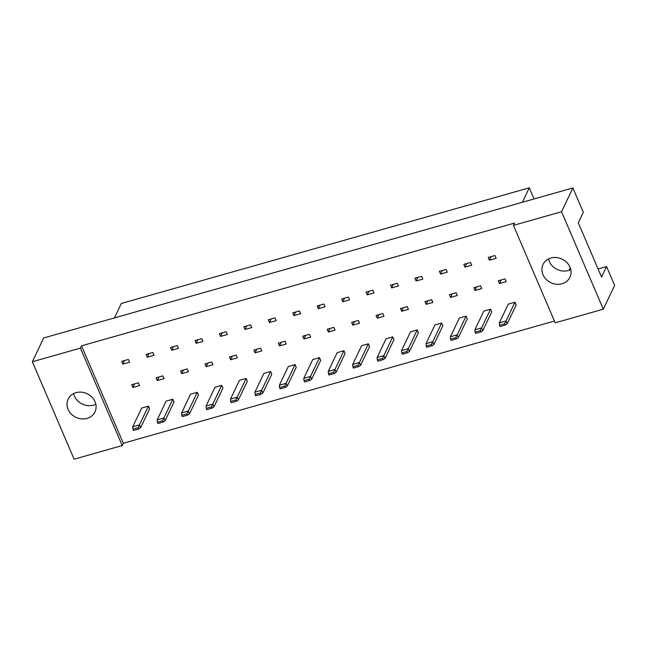 <?xml version="1.0" encoding="UTF-8"?>
<svg xmlns="http://www.w3.org/2000/svg" width="647" height="647" viewBox="0 0 647 647"><rect width="100%" height="100%" fill="white"/><g stroke="black" fill="none" stroke-linecap="round" stroke-linejoin="round"><path stroke-width="0.97" d="M95.813 404.205A14.873 13.069 25.5 0 1 93.394 405.143A14.873 13.069 25.5 0 1 73.612 393.602M76.031 392.664A14.873 13.069 25.5 0 1 91.882 397.08A14.873 13.069 25.5 0 1 94.972 411.937A14.873 13.069 25.5 0 1 87.062 418.407A14.873 13.069 25.5 0 1 71.21 413.983A14.873 13.069 25.5 0 1 68.121 399.126A14.873 13.069 25.5 0 1 76.031 392.664M570.735 269.573A14.873 13.069 25.5 0 1 568.317 270.511A14.873 13.069 25.5 0 1 548.527 258.978M550.953 258.032A14.873 13.069 25.5 0 1 566.804 262.456A14.873 13.069 25.5 0 1 569.894 277.312A14.873 13.069 25.5 0 1 561.984 283.774A14.873 13.069 25.5 0 1 546.133 279.35A14.873 13.069 25.5 0 1 543.043 264.502A14.873 13.069 25.5 0 1 550.953 258.032M132.942 429.155L132.732 426.81L141.677 408.063L148.414 406.154L149.594 408.912L140.642 427.659L138.684 428.969L138.135 427.683L132.942 429.155L133.492 430.441L138.684 428.969M132.853 387.464L131.665 384.706L138.401 382.798L139.582 385.555L132.853 387.464L134.56 383.889M122.841 364.115L121.66 361.358L128.397 359.449L129.578 362.207L122.841 364.115L124.547 360.541M157.383 422.224L157.164 419.879L166.117 401.132L172.846 399.223L174.035 401.981L165.082 420.728L163.125 422.038L162.575 420.752L157.383 422.224L157.933 423.51L163.125 422.038M157.286 380.541L156.105 377.783L162.842 375.875L164.023 378.632L157.286 380.541L158.992 376.966M147.281 357.193L146.101 354.435L152.838 352.518L154.018 355.276L147.281 357.193L148.988 353.61M181.815 415.301L181.605 412.956L190.55 394.201L197.286 392.292L198.467 395.05L189.522 413.797L187.565 415.115L187.015 413.829L181.815 415.301L182.373 416.587L187.565 415.115M181.726 373.61L180.545 370.852L187.282 368.944L188.463 371.702L181.726 373.61L183.433 370.035M171.722 350.262L170.541 347.504L177.27 345.595L178.451 348.353L171.722 350.262L173.428 346.687M206.256 408.37L206.045 406.025L214.99 387.278L221.727 385.369L222.908 388.127L213.963 406.874L212.006 408.184L211.456 406.898L206.256 408.37L206.805 409.656L212.006 408.184M206.167 366.687L204.986 363.929L211.723 362.013L212.903 364.771L206.167 366.687L207.873 363.104M196.154 343.331L194.973 340.573L201.71 338.664L202.891 341.422L196.154 343.331L197.869 339.756M230.696 401.439L230.486 399.094L239.43 380.347L246.167 378.438L247.348 381.196L238.403 399.943L236.446 401.253L235.888 399.967L230.696 401.439L231.246 402.733L236.446 401.253M230.607 359.756L229.426 356.998L236.155 355.09L237.344 357.848L230.607 359.756L232.313 356.182M220.595 336.408L219.414 333.65L226.151 331.741L227.332 334.499L220.595 336.408L222.301 332.825M255.136 394.516L254.926 392.171L263.871 373.424L270.608 371.507L271.789 374.265L262.836 393.02L260.878 394.33L260.329 393.044L255.136 394.516L255.686 395.802L260.878 394.33M255.047 352.825L253.859 350.067L260.595 348.159L261.776 350.917L255.047 352.825L256.754 349.251M245.035 329.477L243.854 326.719L250.591 324.81L251.772 327.568L245.035 329.477L246.742 325.902M279.577 387.585L279.358 385.24L288.311 366.493L295.04 364.584L296.229 367.342L287.276 386.089L285.319 387.399L284.769 386.113L279.577 387.585L280.127 388.871L285.319 387.399M279.48 345.902L278.299 343.145L285.036 341.236L286.217 343.994L279.48 345.902L281.186 342.32M269.475 322.546L268.295 319.788L275.032 317.879L276.212 320.637L269.475 322.546L271.182 318.971M304.009 380.662L303.799 378.309L312.744 359.562L319.481 357.654L320.661 360.411L311.717 379.158L309.759 380.476L309.209 379.182L304.009 380.662L304.567 381.948L309.759 380.476M303.92 338.971L302.739 336.214L309.476 334.305L310.657 337.063L303.92 338.971L305.627 335.397M293.916 315.623L292.735 312.865L299.464 310.956L300.645 313.714L293.916 315.623L295.622 312.048M328.45 373.731L328.239 371.386L337.184 352.639L343.921 350.731L345.102 353.488L336.157 372.235L334.2 373.545L333.65 372.26L328.45 373.731L329 375.017L334.2 373.545M328.361 332.04L327.18 329.283L333.917 327.374L335.097 330.132L328.361 332.04L330.067 328.466M318.348 308.692L317.167 305.934L323.904 304.025L325.085 306.783L318.348 308.692L320.063 305.117M352.89 366.8L352.68 364.455L361.624 345.708L368.361 343.8L369.542 346.557L360.597 365.304L358.64 366.614L358.082 365.329L352.89 366.8L353.44 368.086L358.64 366.614M352.801 325.118L351.62 322.36L358.349 320.451L359.538 323.209L352.801 325.118L354.507 321.543M342.789 301.769L341.608 299.011L348.345 297.102L349.526 299.86L342.789 301.769L344.495 298.186M377.33 359.878L377.12 357.532L386.065 338.777L392.802 336.869L393.983 339.626L385.03 358.381L383.073 359.692L382.523 358.406L377.33 359.878L377.88 361.163L383.073 359.692M377.241 318.187L376.053 315.429L382.789 313.52L383.97 316.278L377.241 318.187L378.948 314.612M367.229 294.838L366.048 292.08L372.785 290.171L373.966 292.929L367.229 294.838L368.936 291.263M401.771 352.947L401.552 350.601L410.505 331.854L417.234 329.946L418.423 332.704L409.47 351.45L407.513 352.761L406.963 351.475L401.771 352.947L402.321 354.232L407.513 352.761M401.674 311.264L400.493 308.506L407.23 306.597L408.411 309.355L401.674 311.264L403.38 307.681M391.67 287.907L390.489 285.149L397.226 283.24L398.406 285.998L391.67 287.907L393.376 284.332M426.203 346.016L425.993 343.67L434.938 324.923L441.675 323.015L442.855 325.773L433.911 344.519L431.953 345.838L431.403 344.544L426.203 346.016L426.761 347.31L431.953 345.838M426.114 304.333L424.933 301.575L431.67 299.666L432.851 302.424L426.114 304.333L427.821 300.758M416.11 280.984L414.929 278.226L421.658 276.318L422.839 279.075L416.11 280.984L417.816 277.401M450.644 339.093L450.433 336.747L459.378 318L466.115 316.084L467.296 318.842L458.351 337.597L456.394 338.907L455.844 337.621L450.644 339.093L451.194 340.379L456.394 338.907M450.555 297.402L449.374 294.644L456.111 292.735L457.292 295.493L450.555 297.402L452.261 293.827M440.542 274.053L439.362 271.295L446.098 269.387L447.279 272.144L440.542 274.053L442.257 270.478M475.084 332.162L474.874 329.816L483.819 311.07L490.555 309.161L491.736 311.919L482.791 330.666L480.834 331.976L480.276 330.69L475.084 332.162L475.634 333.448L480.834 331.976M474.995 290.479L473.814 287.721L480.543 285.812L481.732 288.57L474.995 290.479L476.702 286.896M464.983 267.13L463.802 264.372L470.539 262.456L471.72 265.213L464.983 267.13L466.689 263.547M499.524 325.239L499.314 322.893L508.259 304.139L514.996 302.23L516.177 304.988L507.232 323.735L505.267 325.053L504.717 323.767L499.524 325.239L500.074 326.525L505.267 325.053M499.435 283.548L498.247 280.79L504.983 278.881L506.164 281.639L499.435 283.548L501.142 279.973M489.423 260.199L488.242 257.441L494.979 255.533L496.16 258.29L489.423 260.199L491.13 256.624M80.454 348.11L122.226 445.557L74.114 459.192L32.35 361.746L80.454 348.11L81.546 345.822L123.318 443.268L122.226 445.557M81.546 345.822L514.519 223.086L513.427 225.366L561.539 211.731L572.886 187.953L583.327 212.313L578.305 222.835L601.556 277.07L606.571 266.556L598.079 268.958M606.571 266.556L614.65 285.4L603.303 309.177L555.191 322.813L513.427 225.366M32.35 361.746L43.697 337.969L572.886 187.953M123.318 443.268L554.439 321.049M561.539 211.731L603.303 309.177M522.38 202.268L529.278 187.808L121.329 303.459L114.422 317.92M569.02 270.292L570.217 267.785M534.058 198.961L529.278 187.808M499.314 322.893L506.043 320.977L514.996 302.23M504.717 323.767L506.043 320.977L507.232 323.735M474.874 329.816L481.611 327.908L490.555 309.161M480.276 330.69L481.611 327.908L482.791 330.666M450.433 336.747L457.17 334.839L466.115 316.084M455.844 337.621L457.17 334.839L458.351 337.597M401.552 350.601L408.289 348.693L417.234 329.946M406.963 351.475L408.289 348.693L409.47 351.45M352.68 364.455L359.417 362.546L368.361 343.8M358.082 365.329L359.417 362.546L360.597 365.304M303.799 378.309L310.536 376.4L319.481 357.654M309.209 379.182L310.536 376.4L311.717 379.158M425.993 343.67L432.73 341.762L441.675 323.015M431.403 344.544L432.73 341.762L433.911 344.519M377.12 357.532L383.849 355.624L392.802 336.869M382.523 358.406L383.849 355.624L385.03 358.381M328.239 371.386L334.976 369.477L343.921 350.731M333.65 372.26L334.976 369.477L336.157 372.235M279.358 385.24L286.095 383.331L295.04 364.584M284.769 386.113L286.095 383.331L287.276 386.089M254.926 392.171L261.655 390.262L270.608 371.507M260.329 393.044L261.655 390.262L262.836 393.02M206.045 406.025L212.782 404.116L221.727 385.369M211.456 406.898L212.782 404.116L213.963 406.874M157.164 419.879L163.901 417.97L172.846 399.223M162.575 420.752L163.901 417.97L165.082 420.728M230.486 399.094L237.223 397.185L246.167 378.438M235.888 399.967L237.223 397.185L238.403 399.943M181.605 412.956L188.342 411.039L197.286 392.292M187.015 413.829L188.342 411.039L189.522 413.797M132.732 426.81L139.461 424.901L148.414 406.154M138.135 427.683L139.461 424.901L140.642 427.659"/></g></svg>

